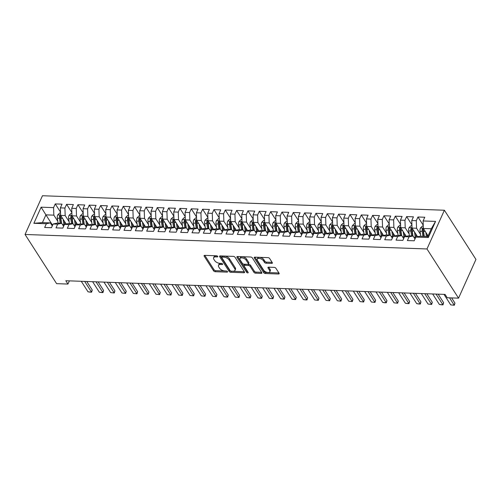 <?xml version="1.0" encoding="UTF-8"?>
<svg xmlns="http://www.w3.org/2000/svg" width="501" height="501" viewBox="0 0 501 501"><rect width="100%" height="100%" fill="white"/><g stroke="black" fill="none" stroke-linecap="round" stroke-linejoin="round"><path stroke-width="0.75" d="M217.71 256.38A0.921 0.476 -155.8 0 0 216.564 255.779L204.74 255.353A1.315 0.676 -155.8 0 0 204.07 255.629A1.315 0.676 -155.8 0 0 204.151 256.13L213.608 270.859A1.315 0.676 -155.8 0 0 215.242 271.717L227.066 272.143A0.921 0.476 -155.8 0 0 227.535 271.949A0.921 0.476 -155.8 0 0 227.479 271.598A0.921 0.476 -155.8 0 0 226.333 270.997L224.799 270.941A4.202 2.167 -155.8 0 1 219.557 268.198L218.774 266.97A4.202 2.167 -155.8 0 1 218.499 265.373A4.202 2.167 -155.8 0 1 220.653 264.478L222.181 264.534A0.921 0.476 -155.8 0 0 222.651 264.34A0.921 0.476 -155.8 0 0 222.594 263.989A0.921 0.476 -155.8 0 0 221.448 263.388L219.914 263.332A4.202 2.167 -155.8 0 1 214.678 260.583L213.889 259.355A4.202 2.167 -155.8 0 1 213.614 257.764A4.202 2.167 -155.8 0 1 215.768 256.869L217.296 256.925A0.921 0.476 -155.8 0 0 217.766 256.725A0.921 0.476 -155.8 0 0 217.71 256.38M271.692 263.401A1.315 0.676 -155.8 0 0 272.369 263.125A1.315 0.676 -155.8 0 0 272.281 262.624L269.632 258.491A1.315 0.676 -155.8 0 0 267.991 257.633L254.865 257.157A1.315 0.676 -155.8 0 0 254.189 257.439A1.315 0.676 -155.8 0 0 254.276 257.94L263.726 272.669A1.315 0.676 -155.8 0 0 265.367 273.527L278.493 273.997A1.315 0.676 -155.8 0 0 279.17 273.721A1.315 0.676 -155.8 0 0 279.082 273.22L275.876 268.229A1.315 0.676 -155.8 0 0 274.241 267.371L268.624 267.171A1.315 0.676 -155.8 0 0 267.947 267.446A1.315 0.676 -155.8 0 0 268.035 267.947L269.626 270.421A3.513 1.81 -155.8 0 1 269.851 271.755A3.513 1.81 -155.8 0 1 266.995 272.35A3.513 1.81 -155.8 0 1 263.67 270.208L257.445 260.507A3.513 1.81 -155.8 0 1 257.22 259.174A3.513 1.81 -155.8 0 1 260.075 258.585A3.513 1.81 -155.8 0 1 263.401 260.727L264.44 262.342A1.315 0.676 -155.8 0 0 266.075 263.2L271.692 263.401L272.143 262.405M458.547 298.151L426.977 248.966L444.387 210.238L475.95 259.424L458.547 298.151L447.211 297.744L445.07 294.406L65.813 280.729L67.948 284.061L69.388 280.861M67.948 284.061L56.613 283.654L25.05 234.468L426.977 248.966M235.025 257.245A1.315 0.676 -155.8 0 0 233.391 256.387L220.265 255.911A1.315 0.676 -155.8 0 0 219.588 256.193A1.315 0.676 -155.8 0 0 219.676 256.687L229.126 271.417A1.315 0.676 -155.8 0 0 230.767 272.275L243.893 272.751A1.315 0.676 -155.8 0 0 244.569 272.469A1.315 0.676 -155.8 0 0 244.482 271.974L235.025 257.245M237.562 256.537L250.688 257.007A1.315 0.676 -155.8 0 1 252.329 257.865L261.779 272.594A1.315 0.676 -155.8 0 1 261.866 273.095A1.315 0.676 -155.8 0 1 261.196 273.377L255.573 273.17A1.315 0.676 -155.8 0 1 253.938 272.312L250.105 266.338A1.315 0.676 -155.8 0 0 248.465 265.48L244.738 265.348A1.315 0.676 -155.8 0 0 244.068 265.624A1.315 0.676 -155.8 0 0 244.15 266.125L248.145 272.344A0.921 0.476 -155.8 0 1 248.202 272.694A0.921 0.476 -155.8 0 1 247.456 272.851A0.921 0.476 -155.8 0 1 246.586 272.287L236.973 257.314A1.315 0.676 -155.8 0 1 236.892 256.813A1.315 0.676 -155.8 0 1 237.562 256.537M444.387 210.238L42.453 195.741L25.05 234.468M52.574 225.25L45.91 214.866L42.428 222.607L33.874 223.296L46.336 223.747L44.67 227.467L51.471 227.711L53.137 223.991L57.671 224.154L56.006 227.874L62.807 228.118L64.472 224.404L69.006 224.567L67.341 228.281L74.142 228.525L75.808 224.811L80.342 224.974L78.676 228.688L85.477 228.938L87.143 225.218L91.677 225.381L90.011 229.101L96.812 229.345L98.478 225.632L103.012 225.794L101.34 229.508L108.141 229.752L109.813 226.039L114.347 226.201L112.675 229.915L119.476 230.159L121.148 226.446L125.682 226.609L124.01 230.328L130.811 230.573L132.483 226.853L137.017 227.016L135.345 230.736L142.146 230.98L143.818 227.266L148.352 227.429L146.68 231.143L153.481 231.387L155.153 227.673L159.687 227.836L158.015 231.55L164.816 231.8L166.489 228.08L171.023 228.243L169.351 231.963L176.152 232.207L177.824 228.494L182.358 228.656L180.686 232.37L187.487 232.614L189.159 228.901L193.693 229.063L192.021 232.777L198.822 233.021L200.494 229.308L205.028 229.471L203.356 233.19L210.157 233.435L211.829 229.715L216.363 229.884L214.691 233.598L221.492 233.842L223.158 230.128L227.692 230.291L226.026 234.005L232.827 234.249L234.493 230.535L239.027 230.698L237.361 234.412L244.162 234.662L245.828 230.942L250.362 231.105L248.696 234.825L255.497 235.069L257.163 231.356L261.697 231.518L260.032 235.232L266.833 235.476L268.498 231.763L273.032 231.925L271.367 235.639L278.168 235.883L279.834 232.17L284.368 232.332L282.702 236.052L289.497 236.297L291.169 232.577L295.703 232.746L294.031 236.459L300.832 236.704L302.504 232.99L307.038 233.153L305.366 236.867L312.167 237.111L313.839 233.397L318.373 233.56L316.701 237.274L323.502 237.524L325.174 233.804L329.708 233.967L328.036 237.687L334.837 237.931L336.509 234.218L341.043 234.38L339.371 238.094L346.172 238.338L347.844 234.625L352.378 234.787L350.706 238.501L357.507 238.745L359.179 235.032L363.713 235.194L362.041 238.914L368.842 239.159L370.515 235.439L375.049 235.608L373.377 239.321L380.178 239.566L381.85 235.852L386.384 236.015L384.712 239.728L391.513 239.973L393.185 236.259L397.719 236.422L396.047 240.136L402.848 240.386L404.52 236.666L409.048 236.829L407.382 240.549L414.183 240.793L415.849 237.079L419.876 236.228L427.81 236.51L431.286 228.763L423.351 228.481L428.098 235.871M33.874 223.296L41.113 207.176L53.582 207.627L53.839 215.148L57.778 221.285M60.533 212.136L55.254 203.913L53.582 207.627M55.254 203.913L62.055 204.157L60.383 207.871L64.917 208.04L65.174 215.562L69.113 221.692M71.862 212.543L66.589 204.32L64.917 208.04M66.589 204.32L73.39 204.565L71.718 208.284L76.252 208.447L76.509 215.969L80.448 222.106M83.197 212.956L77.924 204.734L76.252 208.447M77.924 204.734L84.725 204.978L83.053 208.692L87.587 208.854L87.844 216.376L91.783 222.513M94.532 213.363L89.259 205.141L87.587 208.854M89.259 205.141L96.06 205.385L94.388 209.099L98.922 209.261L99.179 216.783L103.118 222.92M105.868 213.77L100.595 205.548L98.922 209.261M100.595 205.548L107.396 205.792L105.724 209.512L110.258 209.675L110.514 217.196L114.453 223.333M117.203 214.184L111.93 205.955L110.258 209.675M111.93 205.955L118.731 206.205L117.059 209.919L121.593 210.082L121.849 217.603L125.789 223.74M128.538 214.591L123.259 206.368L121.593 210.082M123.259 206.368L130.06 206.612L128.394 210.326L132.928 210.489L133.185 218.01L137.124 224.147M139.873 214.998L134.594 206.775L132.928 210.489M134.594 206.775L141.395 207.019L139.729 210.733L144.263 210.902L144.52 218.423L148.459 224.554M151.208 215.405L145.929 207.182L144.263 210.902M145.929 207.182L152.73 207.427L151.064 211.146L155.598 211.309L155.855 218.831L159.794 224.968M162.543 215.818L157.264 207.596L155.598 211.309M157.264 207.596L164.065 207.84L162.399 211.554L166.933 211.716L167.19 219.238L171.129 225.375M173.878 216.225L168.599 208.003L166.933 211.716M168.599 208.003L175.4 208.247L173.734 211.961L178.268 212.123L178.525 219.645L182.464 225.782M185.213 216.632L179.934 208.41L178.268 212.123M179.934 208.41L186.735 208.654L185.063 212.374L189.597 212.537L189.86 220.058L193.793 226.195M196.549 217.046L191.269 208.817L189.597 212.537M191.269 208.817L198.07 209.067L196.398 212.781L200.932 212.944L201.195 220.465L205.128 226.602M207.884 217.453L202.604 209.23L200.932 212.944M202.604 209.23L209.405 209.474L207.733 213.188L212.267 213.351L212.53 220.872L216.463 227.009M219.219 217.86L213.94 209.637L212.267 213.351M213.94 209.637L220.741 209.881L219.069 213.595L223.603 213.764L223.866 221.285L227.798 227.416M230.554 218.267L225.275 210.044L223.603 213.764M225.275 210.044L232.076 210.288L230.404 214.008L234.938 214.171L235.194 221.692L239.134 227.83M241.889 218.68L236.61 210.458L234.938 214.171M236.61 210.458L243.411 210.702L241.739 214.415L246.273 214.578L246.53 222.1L250.469 228.237M253.224 219.087L247.945 210.865L246.273 214.578M247.945 210.865L254.746 211.109L253.074 214.823L257.608 214.985L257.865 222.513L261.804 228.644M264.553 219.494L259.28 211.272L257.608 214.985M259.28 211.272L266.081 211.516L264.409 215.236L268.943 215.399L269.2 222.92L273.139 229.057M275.888 219.908L270.615 211.679L268.943 215.399M270.615 211.679L277.416 211.929L275.744 215.643L280.278 215.806L280.535 223.327L284.474 229.464M287.223 220.315L281.95 212.092L280.278 215.806M281.95 212.092L288.751 212.336L287.079 216.05L291.613 216.213L291.87 223.734L295.809 229.871M298.558 220.722L293.285 212.499L291.613 216.213M293.285 212.499L300.086 212.743L298.414 216.457L302.948 216.626L303.205 224.147L307.144 230.278M309.894 221.129L304.621 212.906L302.948 216.626M304.621 212.906L311.415 213.15L309.75 216.87L314.284 217.033L314.54 224.554L318.479 230.692M321.229 221.542L315.949 213.32L314.284 217.033M315.949 213.32L322.75 213.564L321.085 217.277L325.619 217.44L325.875 224.962L329.815 231.099M332.564 221.949L327.285 213.727L325.619 217.44M327.285 213.727L334.086 213.971L332.42 217.685L336.954 217.847L337.211 225.375L341.15 231.506M343.899 222.356L338.62 214.134L336.954 217.847M338.62 214.134L345.421 214.378L343.755 218.098L348.289 218.261L348.546 225.782L352.485 231.919M355.234 222.77L349.955 214.541L348.289 218.261M349.955 214.541L356.756 214.791L355.09 218.505L359.624 218.668L359.881 226.189L363.82 232.326M366.569 223.177L361.29 214.954L359.624 218.668M361.29 214.954L368.091 215.198L366.425 218.912L370.953 219.075L371.216 226.596L375.155 232.733M377.904 223.584L372.625 215.361L370.953 219.075M372.625 215.361L379.426 215.605L377.754 219.325L382.288 219.488L382.551 227.009L386.484 233.14M389.239 223.991L383.96 215.768L382.288 219.488M383.96 215.768L390.761 216.012L389.089 219.732L393.623 219.895L393.886 227.416L397.819 233.554M400.575 224.404L395.295 216.181L393.623 219.895M395.295 216.181L402.096 216.426L400.424 220.139L404.958 220.302L405.221 227.823L409.154 233.961M411.91 224.811L406.63 216.589L404.958 220.302M406.63 216.589L413.431 216.833L411.759 220.546L416.293 220.709L416.556 228.237L420.489 234.368M423.245 225.218L417.966 216.996L416.293 220.709M417.966 216.996L424.767 217.24L423.094 220.96L435.563 221.404L428.317 237.524L415.849 237.079M414.997 238.977L413.075 235.977L408.54 235.814L404.52 236.666M409.048 236.829L413.075 235.977M423.094 220.96L423.351 228.481M435.563 221.404L431.286 228.763M403.662 238.57L401.739 235.57L397.205 235.407L393.185 236.259M397.719 236.422L401.739 235.57M416.556 228.237L412.022 228.068L417.565 236.716M411.759 220.546L412.022 228.068M392.327 238.163L390.404 235.163L385.87 235L381.85 235.852M386.384 236.015L390.404 235.163M405.221 227.823L400.687 227.661L406.23 236.303M400.424 220.139L400.687 227.661M380.992 237.75L379.069 234.75L374.535 234.587L370.515 235.439M375.049 235.608L379.069 234.75M393.886 227.416L389.352 227.254L394.894 235.896M389.089 219.732L389.352 227.254M369.657 237.342L367.734 234.343L363.2 234.18L359.179 235.032M363.713 235.194L367.734 234.343M382.551 227.009L378.017 226.847L383.559 235.489M377.754 219.325L378.017 226.847M358.321 236.935L356.399 233.936L351.865 233.773L347.844 234.625M352.378 234.787L356.399 233.936M371.216 226.596L366.682 226.433L372.224 235.075M366.425 218.912L366.682 226.433M346.986 236.522L345.064 233.529L340.53 233.36L336.509 234.218M341.043 234.38L345.064 233.529M359.881 226.189L355.347 226.026L360.895 234.668M355.09 218.505L355.347 226.026M335.651 236.115L333.729 233.115L329.195 232.952L325.174 233.804M329.708 233.967L333.729 233.115M348.546 225.782L344.012 225.619L349.56 234.261M343.755 218.098L344.012 225.619M324.316 235.708L322.393 232.708L317.859 232.545L313.839 233.397M318.373 233.56L322.393 232.708M337.211 225.375L332.677 225.206L338.225 233.854M332.42 217.685L332.677 225.206M312.987 235.301L311.058 232.301L306.524 232.138L302.504 232.99M307.038 233.153L311.058 232.301M325.875 224.962L321.341 224.799L326.89 233.441M321.085 217.277L321.341 224.799M301.652 234.888L299.723 231.888L295.189 231.725L291.169 232.577M295.703 232.746L299.723 231.888M314.54 224.554L310.006 224.392L315.555 233.034M309.75 216.87L310.006 224.392M290.317 234.481L288.388 231.481L283.854 231.318L279.834 232.17M284.368 232.332L288.388 231.481M303.205 224.147L298.671 223.985L304.22 232.627M298.414 216.457L298.671 223.985M278.982 234.073L277.053 231.074L272.519 230.911L268.498 231.763M273.032 231.925L277.053 231.074M291.87 223.734L287.336 223.571L292.885 232.214M287.079 216.05L287.336 223.571M267.647 233.66L265.718 230.667L261.184 230.498L257.163 231.356M261.697 231.518L265.718 230.667M280.535 223.327L276.001 223.164L281.549 231.806M275.744 215.643L276.001 223.164M256.312 233.253L254.389 230.253L249.855 230.091L245.828 230.942M250.362 231.105L254.389 230.253M269.2 222.92L264.666 222.757L270.214 231.399M264.409 215.236L264.666 222.757M244.976 232.846L243.054 229.846L238.52 229.683L234.493 230.535M239.027 230.698L243.054 229.846M257.865 222.513L253.331 222.344L258.879 230.992M253.074 214.823L253.331 222.344M233.641 232.439L231.719 229.439L227.185 229.276L223.158 230.128M227.692 230.291L231.719 229.439M246.53 222.1L241.996 221.937L247.544 230.579M241.739 214.415L241.996 221.937M222.306 232.026L220.384 229.026L215.85 228.863L211.829 229.715M216.363 229.884L220.384 229.026M235.194 221.692L230.667 221.53L236.209 230.172M230.404 214.008L230.667 221.53M210.971 231.619L209.049 228.619L204.514 228.456L200.494 229.308M205.028 229.471L209.049 228.619M223.866 221.285L219.332 221.123L224.874 229.765M219.069 213.595L219.332 221.123M199.636 231.211L197.713 228.212L193.179 228.049L189.159 228.901M193.693 229.063L197.713 228.212M212.53 220.872L207.996 220.709L213.539 229.352M207.733 213.188L207.996 220.709M188.301 230.798L186.378 227.805L181.844 227.636L177.824 228.494M182.358 228.656L186.378 227.805M201.195 220.465L196.661 220.302L202.204 228.944M196.398 212.781L196.661 220.302M176.966 230.391L175.043 227.391L170.509 227.229L166.489 228.08M171.023 228.243L175.043 227.391M189.86 220.058L185.326 219.895L190.868 228.537M185.063 212.374L185.326 219.895M165.631 229.984L163.708 226.984L159.174 226.821L155.153 227.673M159.687 227.836L163.708 226.984M178.525 219.645L173.991 219.482L179.54 228.13M173.734 211.961L173.991 219.482M154.295 229.577L152.373 226.577L147.839 226.414L143.818 227.266M148.352 227.429L152.373 226.577M167.19 219.238L162.656 219.075L168.204 227.717M162.399 211.554L162.656 219.075M142.96 229.164L141.038 226.164L136.504 226.001L132.483 226.853M137.017 227.016L141.038 226.164M155.855 218.831L151.321 218.668L156.869 227.31M151.064 211.146L151.321 218.668M131.631 228.757L129.703 225.757L125.169 225.594L121.148 226.446M125.682 226.609L129.703 225.757M144.52 218.423L139.986 218.261L145.534 226.903M139.729 210.733L139.986 218.261M120.296 228.35L118.368 225.35L113.833 225.187L109.813 226.039M114.347 226.201L118.368 225.35M133.185 218.01L128.651 217.847L134.199 226.49M128.394 210.326L128.651 217.847M108.961 227.936L107.032 224.943L102.498 224.774L98.478 225.632M103.012 225.794L107.032 224.943M121.849 217.603L117.315 217.44L122.864 226.083M117.059 209.919L117.315 217.44M97.626 227.529L95.697 224.529L91.163 224.367L87.143 225.218M91.677 225.381L95.697 224.529M110.514 217.196L105.98 217.033L111.529 225.675M105.724 209.512L105.98 217.033M86.291 227.122L84.362 224.122L79.828 223.96L75.808 224.811M80.342 224.974L84.362 224.122M99.179 216.783L94.645 216.62L100.194 225.268M94.388 209.099L94.645 216.62M74.956 226.715L73.027 223.715L68.499 223.552L64.472 224.404M69.006 224.567L73.027 223.715M87.844 216.376L83.31 216.213L88.859 224.855M83.053 208.692L83.31 216.213M63.621 226.302L61.698 223.302L57.164 223.139L53.137 223.991M57.671 224.154L61.698 223.302M76.509 215.969L71.975 215.806L77.523 224.448M71.718 208.284L71.975 215.806M52.286 225.895L50.363 222.895L42.428 222.607M46.336 223.747L50.363 222.895M65.174 215.562L60.64 215.399L66.188 224.041M60.383 207.871L60.64 215.399M53.839 215.148L45.91 214.866L41.113 207.176M427.81 236.51L428.317 237.524M216.939 255.848L216.238 255.823A4.202 2.167 -155.8 0 0 214.084 256.719L213.614 257.764M218.499 265.373L218.968 264.328A4.202 2.167 -155.8 0 1 221.123 263.432L221.818 263.457M204.796 255.353L214.077 269.814A1.315 0.676 -155.8 0 0 215.712 270.672L226.702 271.066M220.321 255.911L229.596 270.371A1.315 0.676 -155.8 0 0 231.237 271.229L244.306 271.705M222.219 257.101A0.921 0.476 -155.8 0 0 221.749 257.295A0.921 0.476 -155.8 0 0 221.811 257.646L230.109 270.578A0.921 0.476 -155.8 0 0 231.255 271.179L232.865 271.235A4.202 2.167 -155.8 0 0 235.019 270.34A4.202 2.167 -155.8 0 0 234.744 268.743L229.076 259.906A4.202 2.167 -155.8 0 0 223.834 257.157L222.219 257.101L222.688 256.055A0.921 0.476 -155.8 0 0 222.219 256.249L221.749 257.295M235.019 270.34L235.489 269.294A4.202 2.167 -155.8 0 0 235.22 267.697L234.744 268.743M222.688 256.055L224.304 256.111A4.202 2.167 -155.8 0 1 229.546 258.86L235.22 267.697M261.61 272.325L256.042 272.124L255.573 273.17M244.068 265.624L244.538 264.578A1.315 0.676 -155.8 0 1 245.208 264.303L248.934 264.434A1.315 0.676 -155.8 0 1 250.575 265.292L254.408 271.266A1.315 0.676 -155.8 0 0 256.042 272.124M237.618 256.537L247.056 271.241A0.921 0.476 -155.8 0 0 247.763 271.749M246.129 260.144A3.513 1.81 -155.8 0 0 242.797 258.002A3.513 1.81 -155.8 0 0 239.941 258.591A3.513 1.81 -155.8 0 0 240.173 259.925L242.365 263.344A1.315 0.676 -155.8 0 0 244.006 264.202L247.732 264.334A1.315 0.676 -155.8 0 0 248.402 264.058A1.315 0.676 -155.8 0 0 248.321 263.557L246.129 260.144L246.598 259.092A3.513 1.81 -155.8 0 0 243.267 256.957A3.513 1.81 -155.8 0 0 240.411 257.545L239.941 258.591M248.402 264.058L248.872 263.012A1.315 0.676 -155.8 0 0 248.79 262.511L248.321 263.557M246.598 259.092L248.79 262.511M257.22 259.174L257.689 258.128A3.513 1.81 -155.8 0 1 260.545 257.539A3.513 1.81 -155.8 0 1 263.87 259.681L264.91 261.297A1.315 0.676 -155.8 0 0 266.545 262.155L272.106 262.355M269.851 271.755L270.321 270.709A3.513 1.81 -155.8 0 0 270.095 269.375L269.626 270.421M268.68 267.171L270.095 269.375M254.921 257.163L264.196 271.617A1.315 0.676 -155.8 0 0 265.837 272.481L278.907 272.951M60.558 212.944L59.776 212.912L57.703 214.967A3.545 1.885 92.1 0 0 57.327 218.229L58.06 223.17M63.113 219.244L63.915 224.648A10.239 5.442 92.1 0 0 64.04 225.369M64.379 221.223L64.811 224.104A8.498 4.515 92.1 0 0 64.842 224.323M60.64 215.261L59.569 215.931A3.545 1.885 92.1 0 0 59.475 218.304L60.214 223.252M61.191 223.289L60.37 217.766A1.81 0.958 -87.9 0 1 60.339 217.133L59.569 215.931M61.573 223.302L60.84 218.355A3.545 1.885 -87.9 0 1 60.928 215.981L60.947 215.875M84.669 281.412L91.407 291.908L92.253 290.023L91.608 292.177L89.904 292.114L88.007 291.789L81.268 281.286M86.773 281.487L92.253 290.023M88.007 291.789L91.608 292.177M71.893 213.351L71.111 213.32L69.038 215.374A3.545 1.885 92.1 0 0 68.656 218.636L69.395 223.584M74.449 219.651L75.25 225.055A10.239 5.442 92.1 0 0 75.375 225.776M75.714 221.63L76.146 224.511A8.498 4.515 92.1 0 0 76.177 224.73M71.975 215.668L70.904 216.338A3.545 1.885 92.1 0 0 70.81 218.718L71.549 223.659M72.526 223.696L71.706 218.173A1.81 0.958 -87.9 0 1 71.674 217.54L70.904 216.338M72.908 223.709L72.175 218.768A3.545 1.885 -87.9 0 1 72.263 216.388L72.282 216.282M83.229 213.758L82.446 213.733L80.373 215.781A3.545 1.885 92.1 0 0 79.991 219.05L80.73 223.991M85.784 220.064L86.585 225.463A10.239 5.442 92.1 0 0 86.711 226.189M87.049 222.037L87.481 224.918A8.498 4.515 92.1 0 0 87.512 225.143M83.31 216.075L82.239 216.751A3.545 1.885 92.1 0 0 82.145 219.125L82.884 224.066M83.861 224.104L83.041 218.58A1.81 0.958 -87.9 0 1 83.009 217.948L82.239 216.751M84.243 224.116L83.51 219.175A3.545 1.885 -87.9 0 1 83.598 216.795L83.617 216.689M96.004 281.819L102.743 292.315L103.588 290.436L102.943 292.584L101.24 292.521L99.342 292.196L92.604 281.694M98.108 281.894L103.588 290.436M99.342 292.196L102.943 292.584M107.339 282.226L114.078 292.728L114.923 290.843L114.278 292.997L110.677 292.603L103.939 282.107M109.443 282.301L114.923 290.843M110.677 292.603L114.278 292.997M94.564 214.165L93.781 214.14L91.708 216.194A3.545 1.885 92.1 0 0 91.326 219.457L92.065 224.398M97.119 220.471L97.92 225.87A10.239 5.442 92.1 0 0 98.046 226.596M98.384 222.444L98.816 225.331A8.498 4.515 92.1 0 0 98.847 225.55M94.645 216.488L93.574 217.158A3.545 1.885 92.1 0 0 93.48 219.532L94.219 224.479M95.196 224.511L94.376 218.993A1.81 0.958 -87.9 0 1 94.345 218.355L93.574 217.158M95.578 224.529L94.839 219.582A3.545 1.885 -87.9 0 1 94.933 217.209L94.952 217.102M105.899 214.578L105.116 214.547L103.043 216.601A3.545 1.885 92.1 0 0 102.661 219.864L103.4 224.811M108.454 220.878L109.256 226.283A10.239 5.442 92.1 0 0 109.381 227.003M109.719 222.857L110.151 225.738A8.498 4.515 92.1 0 0 110.182 225.957M105.974 216.895L104.909 217.566A3.545 1.885 92.1 0 0 104.815 219.945L105.554 224.886M106.531 224.924L105.711 219.4A1.81 0.958 -87.9 0 1 105.68 218.768L104.909 217.566M106.913 224.936L106.174 219.989A3.545 1.885 -87.9 0 1 106.268 217.616L106.287 217.509M118.674 282.633L125.413 293.135L126.258 291.25L125.613 293.404L122.012 293.01L115.274 282.514M120.779 282.714L126.258 291.25M122.012 293.01L125.613 293.404M130.01 283.046L136.748 293.542L137.593 291.657L136.942 293.811L133.347 293.423L126.609 282.921M132.114 283.121L137.593 291.657M133.347 293.423L136.942 293.811M117.234 214.985L116.451 214.954L114.378 217.008A3.545 1.885 92.1 0 0 113.996 220.271L114.735 225.218M119.783 221.285L120.591 226.69A10.239 5.442 92.1 0 0 120.716 227.41M121.054 223.264L121.48 226.145A8.498 4.515 92.1 0 0 121.518 226.371M117.309 217.302L116.245 217.973A3.545 1.885 92.1 0 0 116.151 220.352L116.89 225.293M117.867 225.331L117.046 219.807A1.81 0.958 -87.9 0 1 117.015 219.175L116.245 217.973M118.249 225.344L117.51 220.402A3.545 1.885 -87.9 0 1 117.603 218.023L117.622 217.916M141.345 283.453L148.083 293.955L148.929 292.07L148.277 294.219L146.58 294.162L144.683 293.83L137.944 283.328M143.449 283.528L148.929 292.07M144.683 293.83L148.277 294.219M128.569 215.392L127.786 215.367L125.713 217.421A3.545 1.885 92.1 0 0 125.331 220.684L126.07 225.625M131.118 221.699L131.926 227.097A10.239 5.442 92.1 0 0 132.051 227.823M132.389 223.671L132.815 226.558A8.498 4.515 92.1 0 0 132.853 226.778M128.644 217.716L127.58 218.386A3.545 1.885 92.1 0 0 127.486 220.759L128.225 225.707M129.202 225.738L128.381 220.215A1.81 0.958 -87.9 0 1 128.35 219.582L127.58 218.386M129.584 225.751L128.845 220.809A3.545 1.885 -87.9 0 1 128.939 218.436L128.957 218.323M152.68 283.86L159.418 294.363L160.264 292.478L159.612 294.632L156.018 294.237L149.279 283.741M154.784 283.935L160.264 292.478M156.018 294.237L159.612 294.632M139.904 215.806L139.121 215.774L137.049 217.829A3.545 1.885 92.1 0 0 136.667 221.091L137.406 226.039M142.453 222.106L143.261 227.51A10.239 5.442 92.1 0 0 143.386 228.231M143.724 224.085L144.15 226.966A8.498 4.515 92.1 0 0 144.188 227.185M139.979 218.123L138.915 218.793A3.545 1.885 92.1 0 0 138.821 221.166L139.56 226.114M140.537 226.151L139.716 220.628A1.81 0.958 -87.9 0 1 139.685 219.995L138.915 218.793M140.919 226.164L140.18 221.217A3.545 1.885 -87.9 0 1 140.274 218.843L140.293 218.737M151.233 216.213L150.457 216.181L148.384 218.236A3.545 1.885 92.1 0 0 148.002 221.498L148.741 226.446M153.788 222.513L154.596 227.917A10.239 5.442 92.1 0 0 154.721 228.638M155.059 224.492L155.485 227.373A8.498 4.515 92.1 0 0 155.523 227.592M151.315 218.53L150.25 219.2A3.545 1.885 92.1 0 0 150.156 221.58L150.895 226.521M151.872 226.558L151.051 221.035A1.81 0.958 -87.9 0 1 151.02 220.402L150.25 219.2M152.254 226.571L151.515 221.63A3.545 1.885 -87.9 0 1 151.609 219.25L151.628 219.144M162.568 216.62L161.792 216.595L159.719 218.643A3.545 1.885 92.1 0 0 159.337 221.912L160.076 226.853M165.123 222.926L165.931 228.324A10.239 5.442 92.1 0 0 166.05 229.051M166.395 224.899L166.82 227.78A8.498 4.515 92.1 0 0 166.858 228.005M162.65 218.937L161.585 219.613A3.545 1.885 92.1 0 0 161.491 221.987L162.224 226.928M163.207 226.966L162.38 221.442A1.81 0.958 -87.9 0 1 162.355 220.809L161.585 219.613M163.589 226.978L162.85 222.037A3.545 1.885 -87.9 0 1 162.944 219.657L162.963 219.551M173.903 217.027L173.127 217.002L171.048 219.056A3.545 1.885 92.1 0 0 170.672 222.319L171.405 227.26M176.458 223.333L177.266 228.738A10.239 5.442 92.1 0 0 177.385 229.458M177.73 225.306L178.156 228.193A8.498 4.515 92.1 0 0 178.193 228.412M173.985 219.35L172.92 220.02A3.545 1.885 92.1 0 0 172.826 222.394L173.559 227.341M174.542 227.373L173.715 221.855A1.81 0.958 -87.9 0 1 173.684 221.217L172.92 220.02M174.924 227.391L174.185 222.444A3.545 1.885 -87.9 0 1 174.279 220.071L174.298 219.964M185.238 217.44L184.462 217.409L182.383 219.463A3.545 1.885 92.1 0 0 182.007 222.726L182.74 227.673M187.794 223.74L188.601 229.145A10.239 5.442 92.1 0 0 188.72 229.865M189.065 225.719L189.491 228.6A8.498 4.515 92.1 0 0 189.528 228.819M185.32 219.757L184.249 220.427A3.545 1.885 92.1 0 0 184.161 222.807L184.894 227.748M185.877 227.786L185.051 222.262A1.81 0.958 -87.9 0 1 185.019 221.63L184.249 220.427M186.259 227.798L185.52 222.851A3.545 1.885 -87.9 0 1 185.614 220.478L185.633 220.371M196.574 217.847L195.797 217.816L193.718 219.87A3.545 1.885 92.1 0 0 193.342 223.133L194.075 228.08M199.129 224.147L199.93 229.552A10.239 5.442 92.1 0 0 200.056 230.272M200.4 226.126L200.826 229.007A8.498 4.515 92.1 0 0 200.863 229.233M196.655 220.164L195.584 220.835A3.545 1.885 92.1 0 0 195.496 223.214L196.229 228.155M197.212 228.193L196.386 222.669A1.81 0.958 -87.9 0 1 196.354 222.037L195.584 220.835M197.588 228.205L196.855 223.264A3.545 1.885 -87.9 0 1 196.949 220.885L196.968 220.778M207.909 218.254L207.126 218.229L205.053 220.283A3.545 1.885 92.1 0 0 204.677 223.546L205.41 228.487M210.464 224.561L211.265 229.959A10.239 5.442 92.1 0 0 211.391 230.685M211.729 226.533L212.161 229.42A8.498 4.515 92.1 0 0 212.199 229.64M207.99 220.578L206.919 221.248A3.545 1.885 92.1 0 0 206.832 223.621L207.564 228.569M208.548 228.6L207.721 223.077A1.81 0.958 -87.9 0 1 207.69 222.444L206.919 221.248M208.923 228.613L208.191 223.671A3.545 1.885 -87.9 0 1 208.284 221.298L208.303 221.191M219.244 218.668L218.461 218.636L216.388 220.69A3.545 1.885 92.1 0 0 216.012 223.953L216.745 228.901M221.799 224.968L222.601 230.372A10.239 5.442 92.1 0 0 222.726 231.093M223.064 226.947L223.496 229.827A8.498 4.515 92.1 0 0 223.527 230.047M219.325 220.985L218.254 221.655A3.545 1.885 92.1 0 0 218.167 224.028L218.899 228.976M219.876 229.013L219.056 223.49A1.81 0.958 -87.9 0 1 219.025 222.857L218.254 221.655M220.258 229.026L219.526 224.079A3.545 1.885 -87.9 0 1 219.613 221.705L219.638 221.599M230.579 219.075L229.796 219.043L227.723 221.098A3.545 1.885 92.1 0 0 227.348 224.36L228.08 229.308M233.134 225.375L233.936 230.779A10.239 5.442 92.1 0 0 234.061 231.5M234.399 227.354L234.831 230.235A8.498 4.515 92.1 0 0 234.863 230.454M230.66 221.392L229.59 222.062A3.545 1.885 92.1 0 0 229.502 224.442L230.235 229.383M231.211 229.42L230.391 223.897A1.81 0.958 -87.9 0 1 230.36 223.264L229.59 222.062M231.594 229.433L230.861 224.492A3.545 1.885 -87.9 0 1 230.948 222.112L230.967 222.006M241.914 219.482L241.131 219.457L239.058 221.505A3.545 1.885 92.1 0 0 238.683 224.774L239.415 229.715M244.469 225.788L245.271 231.186A10.239 5.442 92.1 0 0 245.396 231.913M245.734 227.761L246.166 230.642A8.498 4.515 92.1 0 0 246.198 230.867M241.996 221.799L240.925 222.475A3.545 1.885 92.1 0 0 240.831 224.849L241.57 229.79M242.547 229.827L241.726 224.304A1.81 0.958 -87.9 0 1 241.695 223.671L240.925 222.475M242.929 229.84L242.196 224.899A3.545 1.885 -87.9 0 1 242.284 222.519L242.302 222.413M253.249 219.889L252.466 219.864L250.394 221.918A3.545 1.885 92.1 0 0 250.018 225.181L250.75 230.122M255.804 226.195L256.606 231.6A10.239 5.442 92.1 0 0 256.731 232.32M257.069 228.168L257.501 231.055A8.498 4.515 92.1 0 0 257.533 231.274M253.331 222.212L252.26 222.882A3.545 1.885 92.1 0 0 252.166 225.256L252.905 230.203M253.882 230.235L253.061 224.717A1.81 0.958 -87.9 0 1 253.03 224.079L252.26 222.882M254.264 230.253L253.531 225.306A3.545 1.885 -87.9 0 1 253.619 222.932L253.638 222.826M264.584 220.302L263.802 220.271L261.729 222.325A3.545 1.885 92.1 0 0 261.347 225.588L262.086 230.535M267.139 226.602L267.941 232.007A10.239 5.442 92.1 0 0 268.066 232.727M268.404 228.581L268.837 231.462A8.498 4.515 92.1 0 0 268.868 231.681M264.666 222.619L263.595 223.289A3.545 1.885 92.1 0 0 263.501 225.669L264.24 230.61M265.217 230.648L264.396 225.124A1.81 0.958 -87.9 0 1 264.365 224.492L263.595 223.289M265.599 230.66L264.866 225.713A3.545 1.885 -87.9 0 1 264.954 223.34L264.973 223.233M275.919 220.709L275.137 220.678L273.064 222.732A3.545 1.885 92.1 0 0 272.682 225.995L273.421 230.942M278.475 227.009L279.276 232.414A10.239 5.442 92.1 0 0 279.401 233.134M279.74 228.988L280.172 231.869A8.498 4.515 92.1 0 0 280.203 232.095M276.001 223.026L274.93 223.696A3.545 1.885 92.1 0 0 274.836 226.076L275.575 231.017M276.552 231.055L275.732 225.531A1.81 0.958 -87.9 0 1 275.7 224.899L274.93 223.696M276.934 231.067L276.195 226.126A3.545 1.885 -87.9 0 1 276.289 223.747L276.308 223.64M287.255 221.116L286.472 221.091L284.399 223.145A3.545 1.885 92.1 0 0 284.017 226.408L284.756 231.349M289.81 227.423L290.611 232.821A10.239 5.442 92.1 0 0 290.737 233.547M291.075 229.395L291.507 232.282A8.498 4.515 92.1 0 0 291.538 232.502M287.33 223.44L286.265 224.11A3.545 1.885 92.1 0 0 286.171 226.483L286.91 231.431M287.887 231.462L287.067 225.938A1.81 0.958 -87.9 0 1 287.035 225.306L286.265 224.11M288.269 231.475L287.53 226.533A3.545 1.885 -87.9 0 1 287.624 224.16L287.643 224.053M298.59 221.53L297.807 221.498L295.734 223.552A3.545 1.885 92.1 0 0 295.352 226.815L296.091 231.763M301.139 227.83L301.946 233.234A10.239 5.442 92.1 0 0 302.072 233.954M302.41 229.809L302.842 232.689A8.498 4.515 92.1 0 0 302.873 232.909M298.665 223.847L297.6 224.517A3.545 1.885 92.1 0 0 297.506 226.89L298.245 231.838M299.222 231.875L298.402 226.352A1.81 0.958 -87.9 0 1 298.371 225.719L297.6 224.517M299.604 231.888L298.865 226.94A3.545 1.885 -87.9 0 1 298.959 224.567L298.978 224.461M309.925 221.937L309.142 221.905L307.069 223.96A3.545 1.885 92.1 0 0 306.687 227.222L307.426 232.17M312.474 228.237L313.282 233.641A10.239 5.442 92.1 0 0 313.407 234.362M313.745 230.216L314.171 233.097A8.498 4.515 92.1 0 0 314.208 233.316M310 224.254L308.935 224.924A3.545 1.885 92.1 0 0 308.841 227.304L309.58 232.245M310.557 232.282L309.737 226.759A1.81 0.958 -87.9 0 1 309.706 226.126L308.935 224.924M310.939 232.295L310.2 227.354A3.545 1.885 -87.9 0 1 310.294 224.974L310.313 224.868M321.26 222.344L320.477 222.319L318.404 224.367A3.545 1.885 92.1 0 0 318.022 227.636L318.761 232.577M323.809 228.65L324.617 234.048A10.239 5.442 92.1 0 0 324.742 234.775M325.08 230.623L325.506 233.504A8.498 4.515 92.1 0 0 325.544 233.729M321.335 224.661L320.271 225.337A3.545 1.885 92.1 0 0 320.177 227.711L320.916 232.652M321.892 232.689L321.072 227.166A1.81 0.958 -87.9 0 1 321.041 226.533L320.271 225.337M322.275 232.702L321.536 227.761A3.545 1.885 -87.9 0 1 321.629 225.381L321.648 225.275M332.589 222.751L331.812 222.726L329.739 224.78A3.545 1.885 92.1 0 0 329.357 228.043L330.096 232.984M335.144 229.057L335.952 234.462A10.239 5.442 92.1 0 0 336.077 235.182M336.415 231.03L336.841 233.917A8.498 4.515 92.1 0 0 336.879 234.136M332.67 225.074L331.606 225.744A3.545 1.885 92.1 0 0 331.512 228.118L332.251 233.065M333.228 233.097L332.407 227.579A1.81 0.958 -87.9 0 1 332.376 226.94L331.606 225.744M333.61 233.115L332.871 228.168A3.545 1.885 -87.9 0 1 332.965 225.794L332.983 225.688M343.924 223.164L343.147 223.133L341.075 225.187A3.545 1.885 92.1 0 0 340.693 228.45L341.432 233.397M346.479 229.464L347.287 234.869A10.239 5.442 92.1 0 0 347.406 235.589M347.75 231.443L348.176 234.324A8.498 4.515 92.1 0 0 348.214 234.543M344.005 225.481L342.941 226.151A3.545 1.885 92.1 0 0 342.847 228.531L343.58 233.472M344.563 233.51L343.736 227.986A1.81 0.958 -87.9 0 1 343.711 227.354L342.941 226.151M344.945 233.522L344.206 228.575A3.545 1.885 -87.9 0 1 344.3 226.201L344.319 226.095M355.259 223.571L354.483 223.546L352.403 225.594A3.545 1.885 92.1 0 0 352.028 228.857L352.767 233.804M357.814 229.871L358.622 235.276A10.239 5.442 92.1 0 0 358.741 235.996M359.085 231.85L359.511 234.731A8.498 4.515 92.1 0 0 359.549 234.956M355.341 225.888L354.276 226.558A3.545 1.885 92.1 0 0 354.182 228.938L354.915 233.879M355.898 233.917L355.071 228.393A1.81 0.958 -87.9 0 1 355.04 227.761L354.276 226.558M356.28 233.929L355.541 228.988A3.545 1.885 -87.9 0 1 355.635 226.609L355.654 226.502M366.594 223.978L365.818 223.953L363.739 226.007A3.545 1.885 92.1 0 0 363.363 229.27L364.095 234.211M369.149 230.285L369.957 235.683A10.239 5.442 92.1 0 0 370.076 236.409M370.421 232.257L370.846 235.144A8.498 4.515 92.1 0 0 370.884 235.364M366.676 226.302L365.605 226.972A3.545 1.885 92.1 0 0 365.517 229.345L366.25 234.293M367.233 234.324L366.406 228.8A1.81 0.958 -87.9 0 1 366.375 228.168L365.605 226.972M367.615 234.336L366.876 229.395A3.545 1.885 -87.9 0 1 366.97 227.022L366.989 226.915M164.015 284.274L170.753 294.77L171.599 292.885L170.947 295.039L167.353 294.651L160.614 284.148M166.119 284.349L171.599 292.885M167.353 294.651L170.947 295.039M175.35 284.681L182.088 295.177L182.934 293.298L182.283 295.446L178.688 295.058L171.949 284.555M177.454 284.756L182.934 293.298M178.688 295.058L182.283 295.446M186.685 285.088L193.417 295.59L194.269 293.705L193.618 295.859L190.023 295.465L183.285 284.969M188.789 285.163L194.269 293.705M190.023 295.465L193.618 295.859M198.02 285.495L204.752 295.997L205.604 294.112L204.953 296.266L201.352 295.872L194.62 285.376M200.124 285.576L205.604 294.112M201.352 295.872L204.953 296.266M209.355 285.908L216.088 296.404L216.939 294.519L216.288 296.673L212.687 296.285L205.955 285.783M211.46 285.983L216.939 294.519M212.687 296.285L216.288 296.673M220.684 286.315L227.423 296.817L228.274 294.932L227.623 297.08L225.92 297.024L224.022 296.692L217.284 286.19M222.788 286.39L228.274 294.932M224.022 296.692L227.623 297.08M232.019 286.722L238.758 297.225L239.603 295.339L238.958 297.494L235.357 297.099L228.619 286.603M234.124 286.797L239.603 295.339M235.357 297.099L238.958 297.494M243.354 287.136L250.093 297.632L250.938 295.747L250.293 297.901L248.59 297.838L246.692 297.513L239.954 287.01M245.459 287.211L250.938 295.747M246.692 297.513L250.293 297.901M254.69 287.543L261.428 298.039L262.274 296.16L261.628 298.308L259.925 298.245L258.028 297.92L251.289 287.417M256.794 287.618L262.274 296.16M258.028 297.92L261.628 298.308M266.025 287.95L272.763 298.452L273.609 296.567L272.964 298.721L269.363 298.327L262.624 287.831M268.129 288.025L273.609 296.567M269.363 298.327L272.964 298.721M277.36 288.363L284.098 298.859L284.944 296.974L284.299 299.128L282.595 299.066L280.698 298.734L273.959 288.238M279.464 288.438L284.944 296.974M280.698 298.734L284.299 299.128M288.695 288.77L295.433 299.266L296.279 297.381L295.634 299.535L293.93 299.473L292.033 299.147L285.294 288.645M290.799 288.845L296.279 297.381M292.033 299.147L295.634 299.535M300.03 289.177L306.769 299.679L307.614 297.794L306.969 299.942L305.266 299.886L303.368 299.554L296.63 289.052M302.134 289.252L307.614 297.794M303.368 299.554L306.969 299.942M311.365 289.584L318.104 300.086L318.949 298.201L318.298 300.356L314.703 299.961L307.965 289.465M313.469 289.659L318.949 298.201M314.703 299.961L318.298 300.356M322.7 289.998L329.439 300.494L330.284 298.609L329.633 300.763L326.038 300.375L319.3 289.872M324.805 290.073L330.284 298.609M326.038 300.375L329.633 300.763M334.035 290.405L340.774 300.901L341.619 299.022L340.968 301.17L337.373 300.782L330.635 290.279M336.14 290.48L341.619 299.022M337.373 300.782L340.968 301.17M345.371 290.812L352.109 301.314L352.954 299.429L352.303 301.583L348.709 301.189L341.97 290.693M347.475 290.887L352.954 299.429M348.709 301.189L352.303 301.583M356.706 291.225L363.444 301.721L364.29 299.836L363.638 301.99L360.044 301.596L353.305 291.1M358.81 291.3L364.29 299.836M360.044 301.596L363.638 301.99M368.041 291.632L374.779 302.128L375.625 300.243L374.973 302.397L371.379 302.009L364.64 291.507M370.145 291.707L375.625 300.243M371.379 302.009L374.973 302.397M379.376 292.039L386.108 302.541L386.96 300.656L386.309 302.804L384.611 302.748L382.708 302.416L375.975 291.914M381.48 292.114L386.96 300.656M382.708 302.416L386.309 302.804M390.711 292.446L397.443 302.948L398.295 301.063L397.644 303.218L394.043 302.823L387.311 292.327M392.815 292.521L398.295 301.063M394.043 302.823L397.644 303.218M377.929 224.392L377.153 224.36L375.074 226.414A3.545 1.885 92.1 0 0 374.698 229.677L375.431 234.625M380.484 230.692L381.292 236.096A10.239 5.442 92.1 0 0 381.411 236.816M381.756 232.671L382.182 235.551A8.498 4.515 92.1 0 0 382.219 235.771M378.011 226.709L376.94 227.379A3.545 1.885 92.1 0 0 376.852 229.752L377.585 234.7M378.568 234.737L377.741 229.214A1.81 0.958 -87.9 0 1 377.71 228.581L376.94 227.379M378.944 234.75L378.211 229.802A3.545 1.885 -87.9 0 1 378.305 227.429L378.324 227.322M402.04 292.86L408.778 303.355L409.63 301.47L408.979 303.625L407.275 303.562L405.378 303.237L398.639 292.734M404.15 292.935L409.63 301.47M405.378 303.237L408.979 303.625M389.264 224.799L388.482 224.767L386.409 226.821A3.545 1.885 92.1 0 0 386.033 230.084L386.766 235.032M391.82 231.099L392.621 236.503A10.239 5.442 92.1 0 0 392.746 237.224M393.085 233.078L393.517 235.958A8.498 4.515 92.1 0 0 393.554 236.178M389.346 227.116L388.275 227.786A3.545 1.885 92.1 0 0 388.187 230.166L388.92 235.107M389.903 235.144L389.077 229.621A1.81 0.958 -87.9 0 1 389.045 228.988L388.275 227.786M390.279 235.157L389.546 230.216A3.545 1.885 -87.9 0 1 389.64 227.836L389.659 227.73M413.375 293.267L420.114 303.763L420.959 301.884L420.314 304.032L418.611 303.969L416.713 303.644L409.975 293.141M415.479 293.342L420.959 301.884M416.713 303.644L420.314 304.032M400.6 225.206L399.817 225.181L397.744 227.229A3.545 1.885 92.1 0 0 397.368 230.498L398.101 235.439M403.155 231.512L403.956 236.91A10.239 5.442 92.1 0 0 404.082 237.637M404.42 233.485L404.852 236.372A8.498 4.515 92.1 0 0 404.883 236.591M400.681 227.523L399.61 228.199A3.545 1.885 92.1 0 0 399.522 230.573L400.255 235.52M401.232 235.551L400.412 230.028A1.81 0.958 -87.9 0 1 400.38 229.395L399.61 228.199M401.614 235.564L400.881 230.623A3.545 1.885 -87.9 0 1 400.969 228.243L400.994 228.137M424.71 293.674L431.449 304.176L432.294 302.291L431.649 304.445L428.048 304.051L421.31 293.555M426.814 293.749L432.294 302.291M428.048 304.051L431.649 304.445M411.935 225.613L411.152 225.588L409.079 227.642A3.545 1.885 92.1 0 0 408.703 230.905L409.436 235.846M414.49 231.919L415.291 237.324A10.239 5.442 92.1 0 0 415.417 238.044M415.755 233.892L416.187 236.779A8.498 4.515 92.1 0 0 416.218 236.998M412.016 227.936L410.945 228.606A3.545 1.885 92.1 0 0 410.858 230.98L411.59 235.927M412.567 235.958L411.747 230.441A1.81 0.958 -87.9 0 1 411.716 229.802L410.945 228.606M412.949 235.977L412.217 231.03A3.545 1.885 -87.9 0 1 412.304 228.656L412.323 228.55M436.045 294.087L442.784 304.583L443.629 302.698L442.984 304.852L441.281 304.79L439.383 304.458L432.645 293.962M438.15 294.162L443.629 302.698M439.383 304.458L442.984 304.852M423.27 226.026L422.487 225.995L420.414 228.049A3.545 1.885 92.1 0 0 420.038 231.312L420.771 236.259M425.825 232.326L426.439 236.459M427.09 234.305L427.416 236.497M423.351 228.343L422.28 229.013A3.545 1.885 92.1 0 0 422.186 231.393L422.925 236.334M423.902 236.372L423.082 230.848A1.81 0.958 -87.9 0 1 423.051 230.216L422.28 229.013M424.284 236.384L423.552 231.437A3.545 1.885 -87.9 0 1 423.639 229.063L423.658 228.957M449.522 297.826L454.119 304.99L454.964 303.105L454.319 305.259L450.718 304.871L443.98 294.369M451.626 297.901L454.964 303.105M450.718 304.871L454.319 305.259M216.238 255.823L215.768 256.869M222.488 263.858L222.181 264.534M221.123 263.432L220.653 264.478M227.373 271.467L227.066 272.143M215.712 270.672L215.242 271.717M214.077 269.814L213.608 270.859M204.496 255.366L204.151 256.13M217.603 256.243L217.296 256.925M244.338 271.755L243.893 272.751M231.237 271.229L230.767 272.275M229.596 270.371L229.126 271.417M220.02 255.923L219.676 256.687M229.546 258.86L229.076 259.906M224.304 256.111L223.834 257.157M261.641 272.381L261.196 273.377M254.408 271.266L253.938 272.312M250.575 265.292L250.105 266.338M248.934 264.434L248.465 265.48M245.208 264.303L244.738 265.348M247.056 271.241L246.586 272.287M237.317 256.55L236.973 257.314M266.545 262.155L266.075 263.2M264.91 261.297L264.44 262.342M263.87 259.681L263.401 260.727M268.379 267.183L268.035 267.947M278.944 273.001L278.493 273.997M265.837 272.481L265.367 273.527M264.196 271.617L263.726 272.669M254.621 257.17L254.276 257.94M60.627 215.017L57.753 214.916M63.915 224.648L62.525 224.598M59.475 218.304L57.327 218.229M62.581 218.417L60.84 218.355M71.962 215.424L69.088 215.324M75.25 225.055L73.86 225.005M70.81 218.718L68.656 218.636M73.916 218.831L72.175 218.768M83.298 215.837L80.423 215.731M86.585 225.463L85.195 225.412M82.145 219.125L79.991 219.05M85.251 219.238L83.51 219.175M94.633 216.244L91.758 216.138M97.92 225.87L96.53 225.819M93.48 219.532L91.326 219.457M96.587 219.645L94.839 219.582M105.968 216.651L103.093 216.551M109.256 226.283L107.865 226.233M104.815 219.945L102.661 219.864M107.922 220.052L106.174 219.989M117.303 217.065L114.428 216.958M120.591 226.69L119.2 226.64M116.151 220.352L113.996 220.271M119.257 220.465L117.51 220.402M128.638 217.472L125.764 217.365M131.926 227.097L130.536 227.047M127.486 220.759L125.331 220.684M130.592 220.872L128.845 220.809M139.973 217.879L137.099 217.778M143.261 227.51L141.864 227.46M138.821 221.166L136.667 221.091M141.927 221.279L140.18 221.217M151.308 218.286L148.434 218.185M154.596 227.917L153.2 227.867M150.156 221.58L148.002 221.498M153.262 221.692L151.515 221.63M162.643 218.699L159.769 218.593M165.931 228.324L164.535 228.274M161.491 221.987L159.337 221.912M164.597 222.1L162.85 222.037M173.979 219.106L171.104 219M177.266 228.738L175.87 228.681M172.826 222.394L170.672 222.319M175.932 222.507L174.185 222.444M185.314 219.513L182.439 219.413M188.601 229.145L187.205 229.095M184.161 222.807L182.007 222.726M187.268 222.914L185.52 222.851M196.649 219.926L193.774 219.82M199.93 229.552L198.54 229.502M195.496 223.214L193.342 223.133M198.603 223.327L196.855 223.264M207.984 220.334L205.109 220.227M211.265 229.959L209.875 229.909M206.832 223.621L204.677 223.546M209.932 223.734L208.191 223.671M219.313 220.741L216.438 220.64M222.601 230.372L221.21 230.322M218.167 224.028L216.012 223.953M221.267 224.141L219.526 224.079M230.648 221.148L227.773 221.047M233.936 230.779L232.545 230.729M229.502 224.442L227.348 224.36M232.602 224.554L230.861 224.492M241.983 221.561L239.109 221.455M245.271 231.186L243.881 231.136M240.831 224.849L238.683 224.774M243.937 224.962L242.196 224.899M253.318 221.968L250.444 221.862M256.606 231.6L255.216 231.543M252.166 225.256L250.018 225.181M255.272 225.369L253.531 225.306M264.653 222.375L261.779 222.275M267.941 232.007L266.551 231.957M263.501 225.669L261.347 225.588M266.607 225.776L264.866 225.713M275.988 222.788L273.114 222.682M279.276 232.414L277.886 232.364M274.836 226.076L272.682 225.995M277.942 226.189L276.195 226.126M287.323 223.195L284.449 223.089M290.611 232.821L289.221 232.771M286.171 226.483L284.017 226.408M289.277 226.596L287.53 226.533M298.659 223.603L295.784 223.502M301.946 233.234L300.556 233.184M297.506 226.89L295.352 226.815M300.613 227.003L298.865 226.94M309.994 224.01L307.119 223.909M313.282 233.641L311.891 233.591M308.841 227.304L306.687 227.222M311.948 227.416L310.2 227.354M321.329 224.423L318.454 224.316M324.617 234.048L323.22 233.998M320.177 227.711L318.022 227.636M323.283 227.823L321.536 227.761M332.664 224.83L329.79 224.724M335.952 234.462L334.555 234.405M331.512 228.118L329.357 228.043M334.618 228.231L332.871 228.168M343.999 225.237L341.125 225.137M347.287 234.869L345.89 234.819M342.847 228.531L340.693 228.45M345.953 228.638L344.206 228.575M355.334 225.65L352.46 225.544M358.622 235.276L357.226 235.226M354.182 228.938L352.028 228.857M357.288 229.051L355.541 228.988M366.669 226.057L363.795 225.951M369.957 235.683L368.561 235.633M365.517 229.345L363.363 229.27M368.623 229.458L366.876 229.395M378.005 226.465L375.13 226.364M381.292 236.096L379.896 236.046M376.852 229.752L374.698 229.677M379.958 229.865L378.211 229.802M389.34 226.872L386.465 226.771M392.621 236.503L391.231 236.453M388.187 230.166L386.033 230.084M391.287 230.278L389.546 230.216M400.675 227.285L397.794 227.178M403.956 236.91L402.566 236.86M399.522 230.573L397.368 230.498M402.622 230.685L400.881 230.623M412.004 227.692L409.129 227.586M415.291 237.324L413.901 237.274M410.858 230.98L408.703 230.905M413.958 231.093L412.217 231.03M423.339 228.099L420.464 227.999M422.186 231.393L420.038 231.312M425.293 231.5L423.552 231.437"/></g></svg>
